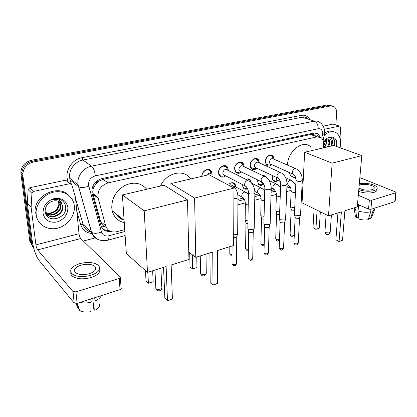 <?xml version="1.0" encoding="UTF-8"?>
<svg xmlns="http://www.w3.org/2000/svg" width="417" height="417" viewBox="0 0 417 417"><rect width="100%" height="100%" fill="white"/><g stroke="black" fill="none" stroke-linecap="round" stroke-linejoin="round"><path stroke-width="0.63" d="M229.444 183.829C231.711 182.265 233.603 182.344 235.125 184.074L235.928 187.077M247.599 188.828C245.832 189.563 244.398 189.271 243.299 187.958L242.517 184.59M263.617 184.298C261.631 185.716 259.932 185.701 258.519 184.251L257.628 181.343L257.805 179.998M278.144 180.514C276.273 181.916 274.641 181.958 273.26 180.644L272.311 177.626L272.687 175.646M201.838 176.339C201.635 170.902 208.834 167.003 211.283 171.163L212.102 174.608M210.679 170.454L210.069 170.527M225.701 175.88C223.173 177.658 221.046 177.533 219.316 175.505L218.466 172.575C218.221 167.347 224.951 163.328 227.468 167.144L228.401 170.579M241.599 172.023C239.238 173.774 237.205 173.743 235.506 171.919L234.552 168.802C234.38 163.798 240.619 159.826 243.142 163.276L244.18 166.696M256.987 168.291C254.771 170.016 252.832 170.063 251.17 168.421L250.132 165.153C250.018 160.347 255.829 156.427 258.337 159.565L259.463 162.953M271.889 164.673C269.809 166.378 267.959 166.487 266.333 165.007L265.222 161.619C265.165 156.995 270.591 153.133 273.072 155.984L274.266 159.341M234.552 183.459L234.182 183.579L234.552 183.459M323.086 147.941L323.665 144.433C323.8 141.42 322.987 139.184 321.226 137.714L317.045 136.854L108.081 182.886C100.888 185.351 97.536 190.246 98.021 197.569L105.699 225.811C107.544 230.83 111.266 232.79 116.859 231.696L124.73 229.595M95.952 183.954L99.147 180.983C97.578 181.395 96.515 182.385 95.952 183.954L94.179 186.686C92.965 188.937 92.543 191.215 92.908 193.514L100.58 221.406C101.185 223.434 102.374 225.076 104.146 226.342L106.325 227.463M123.833 220.056C120.414 219.008 117.797 216.918 115.983 213.785M315.195 135.567L313.25 134.566L310.561 134.535L103.197 179.352L99.34 180.942M237.971 199.42L243.377 197.981M254.855 194.921L259.134 193.78M271.165 190.574L274.376 189.719L273.375 189.125L272.874 187.442C273.052 185.742 273.849 184.58 275.256 183.96L277.222 184.439L280.542 187.931M286.938 186.373L289.117 185.789M295.351 184.126L295.835 184.001M302.189 182.307L303.123 182.057M262.048 175.234L265.207 176.162L265.718 176.928M245.905 179.388C247.724 178.512 249.225 178.731 250.398 180.045L251.284 182.719M33.876 248.714L31.864 244.169L22.909 175.693L21.919 174.759L21.835 173.05C22.528 166.8 26.057 162.833 32.411 161.15L328.971 105.459L331.968 105.876L328.971 105.459L32.411 161.15C26.057 162.833 22.528 166.8 21.835 173.05L30.889 243.012L21.919 174.759L20.944 173.832L20.855 172.127C21.543 165.898 25.056 161.952 31.395 160.279L327.314 104.975L330.306 105.386M33.329 248.011L30.889 243.012L29.915 241.865L20.944 173.832M320.209 137.115L318.067 133.81L313.954 132.971L101.936 178.596C94.81 180.988 91.474 185.815 91.922 193.066L100.815 225.31C102.389 229.783 105.647 231.816 110.588 231.409M315.877 132.893L318.557 136.729M22.909 175.693L22.82 173.978C23.524 167.707 27.063 163.719 33.438 162.025L330.634 105.944L333.829 106.471C335.852 107.815 336.79 110.13 336.644 113.419L335.841 124.891M95.561 237.789L83.384 241.042M108.759 230.377C106.486 230.544 104.49 230.033 102.759 228.834M324.113 135.556C328.487 131.475 332.589 130.584 336.42 132.872C339.381 135.113 340.731 138.725 340.465 143.703L339.772 147.639M324.504 133.205C327.819 130.943 330.916 130.464 333.793 131.756M323.639 142.666C327.689 133.914 337.692 135.588 336.675 144.59L336.41 146.419M334.596 145.762L334.846 144.485C335.143 141.921 334.658 139.93 333.386 138.517L333.006 138.209C331.75 137.349 330.306 137.198 328.679 137.761C331.452 137.375 332.677 139.038 332.349 142.755L330.624 139.544L329.665 139.07M331.14 146.054L331.64 144.073C331.875 141.952 331.421 140.399 330.269 139.419M331.942 145.867L332.349 142.755M327.653 146.873L329.023 143.13L328.143 138.97M328.57 146.659L329.675 143.365C329.899 141.441 329.524 139.961 328.544 138.934M323.483 147.847C325.124 146.268 326.11 144.381 326.438 142.197L326.318 139.653M324.634 147.582L327.079 142.426L326.813 139.387M325.484 141.478L323.201 147.363M324.181 141.686L326.631 139.481C328.127 138.731 329.461 138.752 330.624 139.544M334.366 145.679C335.112 142.265 334.559 139.737 332.709 138.105L331.833 137.626M324.327 129.312L339.323 126.111L333.058 124.078L339.537 126.09M323.222 126.142L333.058 124.078M396.119 192.571L395.144 201.239L394.743 201.672L395.733 192.81L396.14 192.388L395.587 191.971L359.85 177.621M370.885 209.308L368.508 209.131L369.373 200.061L371.766 200.233L370.885 209.308L394.743 201.672M357.515 204.194L368.508 209.131M371.766 200.233L395.733 192.81M369.373 200.061L358.302 195.265M340.147 147.774L340.387 144.511M340.507 142.906L340.929 136.922L340.314 127.07L339.891 126.205L339.323 126.111M358.938 188.015C362.639 190.084 367.012 190.637 372.042 189.667C373.757 189.13 374.471 188.401 374.19 187.494C373.58 185.143 364.656 183.454 360.356 184.835L359.178 185.289M369.128 216.804L368.977 218.336L370.411 218.998L372.918 211.158L373.168 208.578M358.641 191.398C363.921 193.191 369.05 193.509 374.023 192.341C376.332 191.601 377.302 190.616 376.926 189.375M358.797 189.62C364.088 191.408 369.222 191.721 374.2 190.559C376.509 189.824 377.479 188.844 377.104 187.614C376.306 184.622 365.501 182.318 359.313 183.735M358.062 210.929C362.305 212.31 366.517 212.628 370.692 211.878L368.195 219.733C365.115 220.244 362.019 220.004 358.891 219.014L358.062 210.929L358.573 205.143L359.193 204.95M358.573 205.143L361.284 205.889M353.835 207.953L355.774 209.876L356.618 217.935L357.989 217.486L358.333 213.603M355.998 207.275L355.774 209.876M370.942 209.292L370.692 211.878M355.268 215.526L355.498 216.887L356.618 217.935M372.918 211.158L374.784 209.032M370.411 218.998L371.698 217.382L374.409 210.053M36.216 214.896L36.086 212.795C35.992 203.282 44.447 193.691 54.299 191.997C64.145 190.194 73.1 196.397 74.262 205.331L74.341 205.977C75.336 215.438 67.632 225.686 57.588 228.151C47.564 230.757 37.394 224.7 36.216 214.896M35.184 213.812L35.054 211.716C34.246 195.38 58.218 183.986 68.497 195.187M67.888 207.489C67.856 214.64 64.197 219.483 56.9 222.011C49.352 223.116 44.734 220.218 43.034 213.301C43.003 205.935 46.746 201.015 54.267 198.539C61.867 197.642 66.407 200.624 67.888 207.489M45.156 211.44C46.136 224.132 67.08 218.894 65.683 207.312C65.469 204.101 64.004 201.687 61.294 200.071C58.667 198.805 55.815 198.654 52.74 199.623C58.078 198.737 61.247 200.561 62.248 205.091C60.006 200.921 56.352 199.759 51.291 201.599C47.131 203.746 45.088 207.025 45.156 211.44M46.605 214.239C51.916 219.712 63.16 213.812 62.237 206.639L62.237 206.603M45.239 212.149C48.669 220.958 63.78 215.704 62.68 207.046L62.248 205.091M45.875 213.306C51.489 217.528 61.346 211.654 60.491 205.023L59.355 201.745M46.042 213.551C51.599 218.075 61.799 212.19 60.924 205.425L59.621 201.906M45.291 212.253C51.062 215.287 59.532 209.522 58.766 203.423L58.213 201.197M45.422 212.529C51.166 215.85 59.985 210.053 59.193 203.824L58.51 201.317M58.703 205.06L57.035 208.953M287.49 165.08C287.579 151.366 302.836 139.335 310.42 146.638M295.908 178.585L291.003 175.958L288.574 172.132M341.377 211.841L339.078 241.443L342.524 240.255L344.88 210.747L357.28 206.874L361.784 155.619L332.151 163.141L328.507 215.86L341.377 211.841M337.932 212.915L335.909 239.765L339.052 241.625L342.524 240.255M328.507 215.86L302.059 202.798L304.645 152.262L333.73 145.45L361.784 155.619M332.151 163.141L304.645 152.262M339.052 241.625L335.909 239.765M320.334 211.826L319.302 228.068L315.924 229.355L313 227.614L314.116 208.755M313 227.614L315.914 229.157L317.076 210.215M315.924 229.355L319.302 228.068M160.451 186.029C166.425 172.409 184.397 168.583 190.59 178.971M212.743 252.009L213.009 284.967L217.512 283.414L217.351 250.57L233.624 245.488L233.973 188.062L194.598 198.054L195.766 257.31L212.743 252.009M209.902 252.895L210.204 282.768L213.238 285.082L217.512 283.414M195.766 257.31L188.771 252.061M194.598 198.054L170.881 183.589L171.095 189.605M170.881 183.589L208.964 174.671L233.973 188.062M196.767 256.997L196.97 267.537L192.586 268.955L190.037 266.953L189.699 252.754M196.97 267.537L192.586 268.955L192.273 254.688M124.266 222.657C117.985 221.224 113.966 217.262 112.199 210.767L111.772 207.937C111.725 198.257 116.056 190.783 124.772 185.508C133.836 181.51 141.16 182.755 146.737 189.245M122.963 219.363C120.445 218.372 118.418 216.751 116.875 214.5M117.088 214.672L116.312 214.338M166.107 266.572L167.483 300.683L172.403 298.989L171.152 264.993L188.953 259.437L187.494 199.858L144.214 210.84L147.498 272.379L166.107 266.572M163.553 267.365L164.856 298.28L167.822 300.772L172.403 298.989M147.498 272.379L126.341 253.562L122.405 194.942L164.032 185.19L187.494 199.858M144.214 210.84L122.405 194.942M152.632 270.779L153.175 281.668L148.77 283.325L146.033 281.032L145.46 270.57M153.175 281.668L148.41 283.206L147.827 272.275M273.297 158.799L272.27 156.354C268.845 154.707 266.536 156.359 265.353 161.306L266.333 164.298L269.095 165.148L269.768 164.939M295.471 168.541L273.625 159.059C271.566 158.059 270.174 159.054 269.45 162.036L270.044 163.85L271.258 164.392M300.631 214.515L299.536 215.511L295.09 215.162L294.418 214.578L294.444 213.994M300.48 214.984L299.599 217.658L298.812 218.378L295.606 218.127L295.106 217.335M258.488 162.385L257.518 159.919C255.303 157.146 250.184 160.597 250.283 164.83L251.201 167.717L254.188 168.708L254.928 168.484M280.151 172.367L258.759 162.635C256.617 161.499 255.162 162.484 254.396 165.585L254.954 167.337L256.299 167.968M285.687 218.967L284.524 220.04L280.026 219.686L279.4 219.133L279.421 218.498M285.525 219.483L284.675 222.162L283.836 222.944L280.594 222.683L280.125 221.88M243.205 166.107L242.303 163.615C240.077 160.566 234.578 164.063 234.729 168.473L235.574 171.225C236.397 172.231 237.471 172.617 238.795 172.388L239.613 172.132M264.31 176.318L243.424 166.336C241.193 165.049 239.671 166.023 238.858 169.255L239.368 170.923L240.854 171.658M270.247 223.564L269.012 224.727L264.456 224.356L263.883 223.84L263.904 223.147M270.075 224.132L269.252 226.817L268.366 227.661L265.082 227.395L264.644 226.577M227.427 169.974L226.603 167.457C224.388 164.09 218.456 167.629 218.67 172.231L219.425 174.822C220.285 175.974 221.443 176.427 222.902 176.183L223.809 175.901M247.927 180.405L227.588 170.172C225.269 168.713 223.674 169.672 222.803 173.039L223.267 174.614L224.904 175.468M254.287 228.313L252.973 229.569L248.365 229.188L247.844 228.709L247.854 227.953M254.104 228.938L253.317 231.623L252.368 232.54L249.048 232.259L248.641 231.435M211.127 173.993L210.392 171.455C208.213 167.738 201.792 171.293 202.068 176.115L202.073 176.282M211.237 174.15C209.688 172.648 208.151 173.003 206.623 175.218M237.779 233.223L236.382 234.578L233.687 234.787M237.586 233.911L236.83 236.595L235.824 237.586L233.671 237.706M276.32 177.345L276.747 179.852L277.873 180.384M294.741 207.624L291.129 207.155L290.482 206.603L290.508 206.071M294.616 210.33L291.645 210.053L291.165 209.324M272.603 179.534L273.052 180.196L275.475 181.072L276.335 180.853M262.569 175.255L264.597 176.224L262.121 175.27M261.548 181.838L262.058 183.527L263.294 184.137M279.661 211.945L276.45 211.414L275.851 210.893L275.872 210.314M279.562 214.713L277.013 214.348L276.565 213.603M257.883 183.089L258.332 183.803L260.917 184.82L261.876 184.575M250.565 182.005L249.778 180.097C248.975 179.143 247.922 178.804 246.619 179.075M264.081 216.381L261.303 215.808L260.745 215.318L260.761 214.692M264.008 219.191L261.918 218.779L261.49 218.023M242.689 186.727L243.132 187.509L245.9 188.682L246.968 188.406M235.256 186.571L234.5 184.111C233.65 183.021 232.509 182.63 231.065 182.927M245.04 191.914L235.501 186.847L233.442 186.128M247.964 220.932L245.655 220.353L245.149 219.895L245.154 219.217M247.922 223.773L246.322 223.356L245.926 222.595M33.694 191.393L31.921 193.358L31.119 207.385L27.334 203.22L28.116 189.615L29.862 187.681L33.694 191.393L69.821 183.678L65.578 180.191L70.416 183.642M29.862 187.681L65.578 180.191M27.35 203.454L32.177 240.526C33.542 249.184 35.805 255.777 38.974 260.307L74.19 303.034L72.97 291.551L37.645 249.892C36.847 248.772 36.274 247.109 35.925 244.899L31.119 207.385M120.357 277.753L121.102 288.105C121.503 288.689 121.149 289.195 120.049 289.617L119.231 278.452C120.341 278.04 120.701 277.55 120.299 276.977L80.778 238.503C79.892 237.455 79.303 235.86 79.016 233.723L75.435 197.246L71.813 184.783L69.821 183.678M72.97 291.551L75.925 291.869L77.124 303.362L120.049 289.617M77.124 303.362L74.19 303.034M75.925 291.869L119.231 278.452M71.651 273.526L71.865 274.292L71.651 273.526M89.295 273.734C95.086 271.649 96.999 269.236 95.024 266.489C91.948 264.117 87.33 263.659 81.174 265.123C75.232 267.172 73.288 269.627 75.341 272.489C78.495 274.824 83.15 275.241 89.295 273.734M92.788 298.348L93.794 309.174L94.81 310.347L95.003 300.965L94.706 297.733M93.127 302.002L91.01 301.731M70.848 272.395C70.562 273.682 70.958 274.85 72.037 275.913C76.342 279.098 82.67 279.651 91.01 277.581C97.776 275.241 100.643 272.353 99.611 268.923M79.756 263.617C71.641 266.395 68.987 269.747 71.797 273.672C76.113 276.841 82.446 277.394 90.802 275.335C98.647 272.494 101.237 269.215 98.574 265.509C94.404 262.272 88.133 261.641 79.756 263.617M80.001 302.44C83.426 303.19 87.117 303.123 91.062 302.236L90.911 311.64C86.272 312.526 82.545 312.135 79.72 310.462L77.067 303.378M90.755 298.999L91.062 302.236M76.035 303.56L78.005 308.455L78.865 308.173M79.72 310.462L76.801 303.451M95.003 300.965C98.376 299.484 100.471 297.702 101.289 295.622M94.81 310.347C98.605 308.413 100.106 306.266 99.309 303.899M92.412 187.202L94.179 186.686M313.25 134.566L313.25 133.122M101.482 227.015L104.146 226.342M99.147 180.983L99.006 179.644M310.561 134.535L317.045 136.854M100.58 221.406L105.699 225.811M93.08 194.265L98.198 198.33M103.197 179.352L108.081 182.886M31.395 160.279L33.438 162.025M327.314 104.975L330.634 105.944M321.809 138.241L322.591 133.81C322.544 130.187 321.085 128.488 318.223 128.723L95.321 175.865C90.833 177.277 88.555 180.29 88.493 184.898L101.461 231.967C102.681 235.245 105.152 236.517 108.868 235.787L124.86 231.498M98.782 239.733C95.097 238.508 92.663 236.012 91.479 232.238L77.922 184.126C76.978 176.245 83.577 167.571 91.547 166.148L314.277 121.128C316.211 120.758 317.931 121.097 319.443 122.134C324.165 125.288 324.76 130.146 324.567 132.288M68.117 181.755L67.617 180.061C64.614 170.96 72.141 159.289 82.008 157.689L301.413 115.353L302.361 117.193L314.277 121.128C316.857 122.363 318.176 124.897 318.223 128.723M95.321 175.865C94.742 171.189 93.486 167.952 91.547 166.148L82.91 160.029C75.102 161.363 68.669 169.787 69.629 177.48L70.108 179.941L78.573 186.769C80.94 187.921 84.323 187.718 88.722 186.159M301.413 115.353C304.796 114.811 307.459 115.968 309.404 118.829M307.501 118.204C305.989 117.177 304.274 116.843 302.361 117.193L82.91 160.029L82.008 157.689M92.173 233.546C86.408 232.994 82.597 230.028 80.742 224.648L76.817 211.31M31.864 244.169L30.889 243.012M67.617 180.061L70.066 179.909L69.722 178.221L78.01 184.877L91.657 232.389L83.15 224.575C84.505 228.704 87.289 231.268 91.511 232.264M71.25 183.965L70.108 179.941L71.291 184.001M75.576 198.648L83.15 224.575L80.742 224.648M237.956 201.156L244.331 199.446M254.818 196.631L260.114 195.213M271.113 192.263L275.387 191.116M286.87 188.036L290.18 187.144M302.106 183.949L303.039 183.699M108.868 235.787C109.025 238.289 108.665 239.775 107.794 240.249C100.414 241.797 95.04 239.181 91.657 232.389C93.997 233.728 97.265 233.588 101.461 231.967M125.126 235.532L107.539 240.317M322.456 134.879C323.941 134.879 324.577 134.681 324.358 134.295L324.53 132.914M105.819 227.27L106.189 227.171M324.968 231.586L325.604 232.665L329.388 232.973L330.191 232.003L331.406 214.953M200.535 272.614L200.864 273.844C201.99 274.553 203.371 274.688 205.013 274.25C206.207 273.797 206.623 273.218 206.259 272.515L206.029 254.104M155.786 287.391L156.01 288.653C157.084 289.424 158.512 289.57 160.284 289.096C161.718 288.543 162.197 287.85 161.723 287.026L160.899 268.199M299.536 217.935L298.296 242.757L297.556 243.684C295.888 244.023 294.678 243.778 293.933 242.955L293.954 242.501M296.742 244.987L297.556 243.684M296.023 179.899L296.002 180.415C297.019 181.322 298.713 181.614 301.09 181.286L302.294 180.186C302.221 175.208 300.349 171.502 296.68 169.067L294.819 168.65C293.401 169.266 292.588 170.454 292.385 172.216L292.963 174.092L293.985 174.629M284.603 222.475L283.596 247.583L282.82 248.579C281.157 248.923 279.948 248.688 279.192 247.865L279.213 247.37M282.028 249.887L282.82 248.579M280.683 183.933L280.667 184.496C281.689 185.403 283.388 185.69 285.754 185.351L287.026 184.168C286.912 179.19 285.066 175.458 281.491 172.972L279.484 172.476C278.019 173.107 277.19 174.316 276.997 176.104L277.54 177.918L278.639 178.533M269.179 227.161L268.418 252.561L267.599 253.63C265.942 253.989 264.732 253.755 263.971 252.937L263.987 252.394M266.838 254.949L267.599 253.63M264.816 188.103L264.805 188.719C265.843 189.626 267.537 189.902 269.893 189.553L270.06 189.511C271.118 189.203 271.509 188.792 271.238 188.281C271.076 183.308 269.262 179.555 265.796 177.027L263.627 176.433C262.116 177.079 261.271 178.309 261.089 180.123L261.589 181.859L262.773 182.573M253.239 232.008L252.744 257.701L251.873 258.853C250.226 259.218 249.017 258.993 248.245 258.18L248.256 257.591M251.143 260.177L251.873 258.853M248.402 192.425L248.402 193.092C249.444 193.988 251.138 194.259 253.484 193.9L253.656 193.858C254.797 193.524 255.209 193.081 254.902 192.534C254.693 187.567 252.916 183.798 249.569 181.233L247.224 180.525C245.66 181.192 244.8 182.443 244.633 184.283L245.081 185.919L246.353 186.753M236.747 237.018L236.533 263.012L235.621 264.253C233.979 264.623 232.769 264.409 231.993 263.601L231.993 262.965M234.922 265.582L235.621 264.253M233.911 198.549L236.674 198.362C237.898 197.997 238.336 197.517 237.992 196.933C237.737 191.976 235.996 188.197 232.78 185.601L230.241 184.762L229.074 185.435M294.329 234.49L293.599 235C291.973 235.318 290.805 235.089 290.086 234.312L290.107 233.895M292.797 236.288L293.599 235M295.794 184.945L291.853 180.514L290.023 180.113C288.658 180.717 287.881 181.859 287.688 183.537L288.22 185.278L289.169 185.8M295.444 192.393C293.323 192.55 291.89 192.221 291.144 191.424L291.165 190.923M279.505 239.509L279.234 239.613C277.613 239.942 276.44 239.718 275.715 238.941L275.731 238.488M278.457 240.911L279.234 239.613M280.229 196.511C278.285 196.563 277.003 196.23 276.377 195.505L276.388 194.963M263.659 245.681L264.175 245.295M264.748 191.08L262.116 188.5L260.005 187.931C258.556 188.567 257.748 189.751 257.576 191.476L258.04 193.087L259.124 193.769M264.493 200.739C262.773 200.707 261.652 200.368 261.12 199.727L261.131 199.138M264.201 244.435C262.632 244.68 261.532 244.44 260.891 243.716L260.906 243.226M248.381 194.405L246.525 192.706L244.253 192.039C242.757 192.69 241.928 193.889 241.777 195.641L242.194 197.168L243.351 197.95M248.214 205.081L245.363 204.095L245.368 203.454M248.386 249.439L245.592 248.652L245.597 248.115M232.04 254.547L229.788 253.744L229.793 253.171M37.645 249.892L80.778 238.503M35.925 244.899L79.016 233.723M27.334 203.131L31.108 207.056M31.921 193.358L28.116 189.615M318.385 136.161L318.312 136.677M92.908 193.514L98.021 197.569M273.072 155.984L270.831 155.025M258.337 159.565L255.856 158.45M243.142 163.276L240.395 161.984M227.468 167.144L224.429 165.632M211.283 171.163L207.927 169.401M265.207 176.162L263.044 175.13M250.398 180.045L248.021 178.857M20.855 172.127L22.82 173.978M316.347 133.205L318.067 133.81M91.443 232.206C87.085 231.216 84.307 228.662 83.113 224.539L75.592 198.815M237.919 204.851L245.321 202.834M254.745 200.269L261.094 198.544M271.003 195.849L276.362 194.395M286.724 191.575L291.144 190.371M301.929 187.436L302.862 187.186M323.159 140.487L324.296 134.623M105.12 226.942L105.996 226.712M333.006 138.209L332.709 138.105M374.101 188.427L374.19 187.494M355.498 216.887L354.09 208.422M36.086 212.795L35.054 211.716M62.68 207.046L62.237 206.639M60.924 205.425L60.491 205.023M59.193 203.819L58.766 203.423M303.154 181.452L302.252 181.046M295.82 178.137L291.003 175.958M326.11 214.677L324.937 232.045C325.343 234.046 326.542 234.86 328.533 234.484L330.175 232.431M200.259 255.908L200.551 273.521C201.192 275.475 202.474 276.252 204.408 275.856L206.306 273.349M124.104 220.275L112.199 210.767M154.952 270.054L155.838 288.47C156.552 290.383 157.871 291.134 159.789 290.722C160.993 290.248 161.666 289.346 161.812 288.022M298.285 243.179L296.909 244.93C296.372 244.67 295.502 246.338 293.933 242.955L295.121 217.7M272.27 156.354L270.289 155.505M294.418 214.578L296.002 180.415C295.752 176.839 294.736 174.733 292.963 174.092L270.044 163.85M295.215 217.841L294.548 214.765M266.333 164.298L265.671 163.996M271.384 164.449L269.095 165.148M302.268 180.697L300.568 214.322M283.591 248.042L282.194 249.835C281.402 250.633 280.401 249.976 279.192 247.865L280.141 222.282M257.518 159.919L255.324 158.929M279.4 219.133L280.667 184.496C280.313 180.676 279.27 178.481 277.54 177.918L254.954 167.337M280.25 222.428L279.546 219.326M251.201 167.717L250.549 167.405M256.419 168.025L254.188 168.708M287 184.731L285.619 218.769M268.423 253.062L267 254.896C266.546 254.469 266.155 256.606 263.971 252.937L264.67 227.015M242.303 163.615L239.879 162.468M263.883 223.84L264.805 188.719C265.285 185.737 262.376 181.306 261.589 181.859L239.368 170.923M264.785 227.166L264.044 224.044M235.574 171.225L234.933 170.902M240.969 171.715L238.795 172.388M271.217 188.896L270.164 223.356M252.749 258.248C252.139 259.702 251.654 260.333 251.3 260.13C250.878 259.973 249.788 261.355 248.245 258.18L248.673 231.915M226.603 167.457L223.924 166.122M247.844 228.709L248.402 193.092C248.876 189.917 245.754 185.278 245.081 185.919L223.267 174.614M248.798 232.071L248.016 228.923M219.425 174.822L218.795 174.494M225.018 175.526L222.902 176.183M254.886 193.201L254.193 228.094M236.554 263.601C235.954 265.082 235.464 265.723 235.073 265.535C234.693 265.363 233.603 266.786 231.993 263.601L232.081 245.967M237.987 197.663L237.674 232.988M294.319 234.51L292.953 236.241C291.817 236.158 291.42 237.205 290.086 234.312L291.175 209.652M285.567 177.621L290.732 180.003M287.016 184.71L288.22 185.278C290.368 186.722 291.342 188.765 291.144 191.424L290.482 206.603M291.264 209.777L290.602 206.775M277.967 180.431L275.475 181.072M276.747 179.852L280.307 181.536M279.473 240.286L278.608 240.864C277.785 241.631 276.82 240.99 275.715 238.941L276.58 213.968M269.132 180.54L275.991 183.845M271.238 188.067L273.375 189.125C275.517 190.559 276.518 192.685 276.377 195.505L275.851 210.893M276.674 214.098L275.981 211.07M263.382 184.184L260.917 184.82M262.058 183.527L263.987 184.481M264.17 245.467L263.81 245.634C262.991 246.4 262.022 245.759 260.891 243.716L261.516 218.419M249.778 180.097L247.552 178.982M251.753 183.261L260.766 187.817M254.855 191.434L258.04 193.087C260.161 194.494 261.188 196.704 261.12 199.727L260.745 215.318M261.621 218.555L260.891 215.506M247.359 188.307L245.9 188.682M234.5 184.111L232.055 182.823M237.815 194.775L242.194 197.168C244.294 198.549 245.352 200.858 245.363 204.095L245.149 219.895M246.072 223.163L245.3 220.087M248.37 250.607C247.688 251.284 246.76 250.633 245.592 248.652L245.957 223.022M232.029 255.757C231.513 256.132 230.768 255.459 229.788 253.744L229.814 246.676M31.103 207.14L27.334 203.22M73.038 291.624L74.257 303.112M95.342 270.034L95.024 266.489M72.037 275.913L71.797 273.672"/></g></svg>
